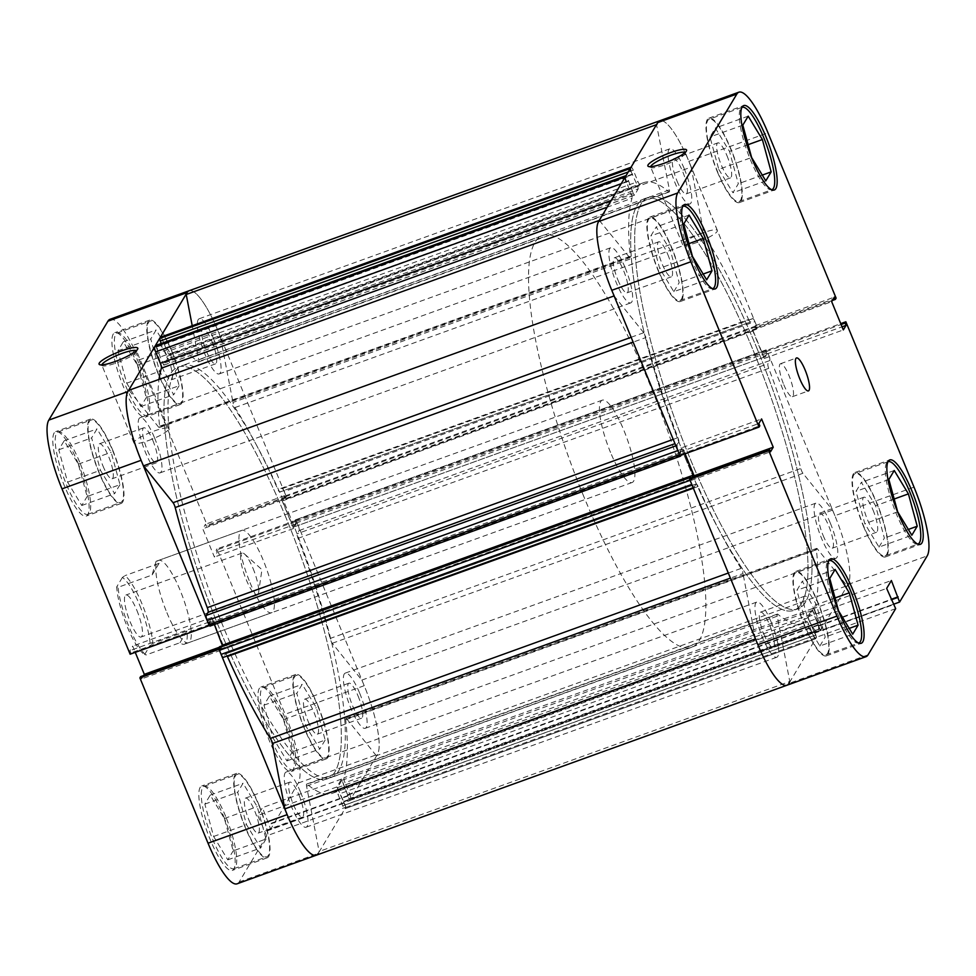 <?xml version="1.0" encoding="UTF-8"?>
<svg xmlns="http://www.w3.org/2000/svg" width="976" height="976" viewBox="0 0 976 976"><rect width="100%" height="100%" fill="white"/><g stroke="black" fill="none" stroke-linecap="round" stroke-linejoin="round"><path stroke-width="0.73" stroke-dasharray="4.88 3.66" d="M225.651 816.375A43.798 10.211 70.1 0 0 204.13 786.29A43.798 10.211 70.1 0 0 212.365 838.604A43.798 10.211 70.1 0 0 233.886 868.677A43.798 10.211 70.1 0 0 225.651 816.375M245.208 826.745A43.798 10.211 -109.9 0 1 236.985 774.432A43.798 10.211 -109.9 0 1 258.506 804.505A43.798 10.211 -109.9 0 1 266.729 856.818A43.798 10.211 -109.9 0 1 245.208 826.745M284.785 717.433A43.798 10.211 70.1 0 0 263.264 687.36A43.798 10.211 70.1 0 0 271.499 739.662A43.798 10.211 70.1 0 0 293.02 769.735A43.798 10.211 70.1 0 0 284.785 717.433M304.341 727.803A43.798 10.211 -109.9 0 1 296.106 675.49A43.798 10.211 -109.9 0 1 317.627 705.563A43.798 10.211 -109.9 0 1 325.862 757.876A43.798 10.211 -109.9 0 1 304.341 727.803M138.726 363.084A43.798 10.211 70.1 0 0 117.205 333.011A43.798 10.211 70.1 0 0 125.44 385.313A43.798 10.211 70.1 0 0 146.961 415.386A43.798 10.211 70.1 0 0 138.726 363.084M158.295 373.454A43.798 10.211 -109.9 0 1 150.06 321.141A43.798 10.211 -109.9 0 1 171.581 351.214A43.798 10.211 -109.9 0 1 179.816 403.527A43.798 10.211 -109.9 0 1 158.295 373.454M79.605 462.014A43.798 10.211 70.1 0 0 58.084 431.941A43.798 10.211 70.1 0 0 66.307 484.255A43.798 10.211 70.1 0 0 87.828 514.328A43.798 10.211 70.1 0 0 79.605 462.014M99.162 472.396A43.798 10.211 -109.9 0 1 90.927 420.083A43.798 10.211 -109.9 0 1 112.447 450.156A43.798 10.211 -109.9 0 1 120.682 502.469A43.798 10.211 -109.9 0 1 99.162 472.396M101.87 364.89A18.764 3.416 -22.4 0 0 101.907 365.317A18.764 3.416 -22.4 0 0 102.443 365.768A18.764 3.416 -22.4 0 0 116.4 362.926A18.764 3.416 -22.4 0 0 136.53 351.726A18.764 3.416 -22.4 0 0 136.591 351.018A18.764 3.416 -22.4 0 0 136.311 350.689M148.401 440.566A18.764 3.416 -22.4 0 0 168.592 428.659A18.764 3.416 -22.4 0 0 154.086 431.038A18.764 3.416 -22.4 0 0 133.907 442.945A18.764 3.416 -22.4 0 0 148.401 440.566M282.942 717.872A44.896 10.455 -109.9 0 1 291.385 771.491A44.896 10.455 -109.9 0 1 269.327 740.662A44.896 10.455 -109.9 0 1 260.885 687.055A44.896 10.455 -109.9 0 1 282.942 717.872M317.798 705.294A44.896 10.455 -109.9 0 1 326.24 758.901A44.896 10.455 -109.9 0 1 304.183 728.084A44.896 10.455 -109.9 0 1 295.74 674.465A44.896 10.455 -109.9 0 1 317.798 705.294M223.821 816.814A44.896 10.455 -109.9 0 1 232.251 870.433A44.896 10.455 -109.9 0 1 210.194 839.604A44.896 10.455 -109.9 0 1 201.764 785.985A44.896 10.455 -109.9 0 1 223.821 816.814M258.664 804.224A44.896 10.455 -109.9 0 1 267.107 857.843A44.896 10.455 -109.9 0 1 245.049 827.014A44.896 10.455 -109.9 0 1 236.607 773.407A44.896 10.455 -109.9 0 1 258.664 804.224M77.763 462.465A44.896 10.455 -109.9 0 1 86.205 516.084A44.896 10.455 -109.9 0 1 64.148 485.255A44.896 10.455 -109.9 0 1 55.705 431.636A44.896 10.455 -109.9 0 1 77.763 462.465M112.618 449.875A44.896 10.455 -109.9 0 1 121.048 503.494A44.896 10.455 -109.9 0 1 98.991 472.665A44.896 10.455 -109.9 0 1 90.561 419.058A44.896 10.455 -109.9 0 1 112.618 449.875M136.896 363.523A44.896 10.455 -109.9 0 1 145.339 417.142A44.896 10.455 -109.9 0 1 123.269 386.313A44.896 10.455 -109.9 0 1 114.839 332.694A44.896 10.455 -109.9 0 1 136.896 363.523M171.739 350.945A44.896 10.455 -109.9 0 1 180.182 404.552A44.896 10.455 -109.9 0 1 158.124 373.735A44.896 10.455 -109.9 0 1 149.682 320.116A44.896 10.455 -109.9 0 1 171.739 350.945M285.883 517.414A218.978 51.033 70.1 0 0 178.279 367.037A218.978 51.033 70.1 0 0 219.441 628.581A218.978 51.033 70.1 0 0 327.045 778.958A218.978 51.033 70.1 0 0 285.883 517.414A218.978 51.033 -109.9 0 1 327.045 778.958A218.978 51.033 -109.9 0 1 219.441 628.581A218.978 51.033 -109.9 0 1 178.279 367.037A218.978 51.033 -109.9 0 1 285.883 517.414M289.884 515.962A218.978 51.033 70.1 0 0 182.28 365.585A218.978 51.033 70.1 0 0 223.443 627.129A218.978 51.033 70.1 0 0 331.047 777.506A218.978 51.033 70.1 0 0 289.884 515.962M250.027 582.66A43.798 10.211 70.1 0 0 271.548 612.733A43.798 10.211 70.1 0 0 263.313 560.431A43.798 10.211 70.1 0 0 241.792 530.358A43.798 10.211 70.1 0 0 250.027 582.66M166.896 612.684A43.798 10.211 70.1 0 0 188.417 642.757A43.798 10.211 70.1 0 0 180.194 590.443A43.798 10.211 70.1 0 0 158.673 560.37A43.798 10.211 70.1 0 0 166.896 612.684M162.114 367.061A18.617 4.343 70.1 0 0 171.251 379.847A18.617 4.343 70.1 0 0 167.762 357.606A18.617 4.343 70.1 0 0 158.612 344.833A18.617 4.343 70.1 0 0 162.114 367.061M212.024 341.624A18.617 4.343 -109.9 0 1 215.525 363.853A18.617 4.343 -109.9 0 1 206.375 351.079A18.617 4.343 -109.9 0 1 202.874 328.839A18.617 4.343 -109.9 0 1 212.024 341.624M102.98 466.003A18.617 4.343 70.1 0 0 112.13 478.777A18.617 4.343 70.1 0 0 108.629 456.548A18.617 4.343 70.1 0 0 99.479 443.763A18.617 4.343 70.1 0 0 102.98 466.003M152.89 440.566A18.617 4.343 -109.9 0 1 156.392 462.795A18.617 4.343 -109.9 0 1 147.242 450.009A18.617 4.343 -109.9 0 1 143.74 427.781A18.617 4.343 -109.9 0 1 152.89 440.566M249.039 820.352A18.617 4.343 70.1 0 0 258.176 833.126A18.617 4.343 70.1 0 0 254.675 810.897A18.617 4.343 70.1 0 0 245.537 798.112A18.617 4.343 70.1 0 0 249.039 820.352M298.949 794.915A18.617 4.343 -109.9 0 1 302.438 817.144A18.617 4.343 -109.9 0 1 293.3 804.358A18.617 4.343 -109.9 0 1 289.799 782.13A18.617 4.343 -109.9 0 1 298.949 794.915M308.16 721.41A18.617 4.343 70.1 0 0 317.31 734.196A18.617 4.343 70.1 0 0 313.808 711.955A18.617 4.343 70.1 0 0 304.671 699.182A18.617 4.343 70.1 0 0 308.16 721.41M358.07 695.973A18.617 4.343 -109.9 0 1 361.571 718.202A18.617 4.343 -109.9 0 1 352.434 705.428A18.617 4.343 -109.9 0 1 348.932 683.188A18.617 4.343 -109.9 0 1 358.07 695.973M296.07 520.342L216.953 548.915L285.102 714.261A59.121 13.774 -109.9 0 1 298.29 783.02L270.694 829.185L349.811 800.613L377.407 754.448A59.121 13.774 70.1 0 0 364.219 685.689L296.07 520.342L295.301 521.623L296.253 523.929L293.532 528.492L281.881 500.212L284.602 495.662L285.553 497.967L286.322 496.686L218.173 331.34A59.121 13.774 70.1 0 0 189.112 290.738A59.121 13.774 -109.9 0 1 218.173 331.34A59.121 13.774 -109.9 0 1 220.454 337.098L691.13 167.116L703.672 232.459L232.983 402.441A4.38 1.025 70.1 0 0 234.948 407.565A234.313 54.595 -109.9 0 1 277.904 489.488A4.38 1.025 70.1 0 0 279.856 492.038A4.38 1.025 70.1 0 0 280.014 491.904L750.69 321.921A4.38 1.025 -109.9 0 1 750.544 322.056A4.38 1.025 -109.9 0 1 748.58 319.494L277.904 489.488M239.157 881.962L318.274 853.39L345.87 807.225L266.753 835.798L239.157 881.962A59.121 13.774 -109.9 0 1 237.095 883.817M216.953 548.915L216.184 550.196L217.136 552.501L214.415 557.064L202.764 528.785L205.485 524.234L206.436 526.54L207.205 525.259L286.322 496.686M266.753 835.798L257.749 815.533L262.471 807.64L270.694 829.185M143.618 675.514L141.605 678.893L140.654 676.588M130.137 654.213L130.906 652.944L129.954 650.626L132.675 646.075L135.261 652.371M109.995 319.311A59.121 13.774 -109.9 0 1 139.056 359.912L207.205 525.259M209.303 625.567L210.011 624.372L209.059 622.054L211.792 617.503L223.443 645.77L220.71 650.321L219.759 648.015L219.051 649.223M345.87 807.225L336.866 786.961L341.588 779.068L349.811 800.613M179.108 385.715L173.74 394.694L159.564 371.319L150.768 338.953L156.136 329.973L170.3 353.349L179.108 385.715L146.254 397.574L137.457 365.207L123.281 341.832L117.913 350.823L126.721 383.178L140.886 406.565L146.254 397.574M119.975 484.657L114.607 493.636L100.43 470.261L91.634 437.895L97.002 428.915L111.179 452.291L119.975 484.657L87.132 496.516L78.324 464.149L64.16 440.774L58.78 449.765L67.588 482.12L81.764 505.495L87.132 496.516M266.033 839.006L260.665 847.985L246.489 824.61L237.68 792.244L243.061 783.264L257.225 806.64L266.033 839.006L233.179 850.865L224.382 818.498L210.206 795.123L204.838 804.114L213.634 836.469L227.811 859.844L233.179 850.865M325.154 740.064L319.786 749.043L305.622 725.668L296.814 693.302L302.182 684.322L316.358 707.698L325.154 740.064L292.312 751.923L283.516 719.556L269.339 696.181L263.971 705.172L272.768 737.539L286.944 760.914L292.312 751.923M343.589 803.285L264.484 831.857M336.866 786.961L257.749 815.533M343.979 802.638L264.862 831.21M348.31 795.391L269.193 823.964M347.932 796.038L268.815 824.61M341.588 779.068L262.471 807.64M211.792 617.503L132.675 646.075M223.443 645.77L219.21 647.295M209.059 622.054L129.954 650.626M210.011 624.372L130.906 652.944M220.71 650.321L141.605 678.893M219.759 648.015L218.88 648.332M296.253 523.929L217.136 552.501M293.532 528.492L214.415 557.064M295.301 521.623L216.184 550.196M284.602 495.662L205.485 524.234M285.553 497.967L206.436 526.54M281.881 500.212L202.764 528.785M81.764 505.495L114.607 493.636M67.588 482.12L100.43 470.261M58.78 449.765L91.634 437.895M64.16 440.774L97.002 428.915M78.324 464.149L111.179 452.291M140.886 406.565L173.74 394.694M126.721 383.178L159.564 371.319M117.913 350.823L150.768 338.953M123.281 341.832L156.136 329.973M137.457 365.207L170.3 353.349M286.944 760.914L319.786 749.043M272.768 737.539L305.622 725.668M263.971 705.172L296.814 693.302M269.339 696.181L302.182 684.322M283.516 719.556L316.358 707.698M227.811 859.844L260.665 847.985M213.634 836.469L246.489 824.61M204.838 804.114L237.68 792.244M210.206 795.123L243.061 783.264M224.382 818.498L257.225 806.64M631.13 337.269L643.745 332.718A4.38 1.025 -109.9 0 1 645.099 335.207A4.38 1.025 -109.9 0 1 645.88 337.537L633.143 342.149M728.316 573.034L741.052 568.435A4.38 1.025 -109.9 0 1 742.053 570.411A4.38 1.025 -109.9 0 1 743.017 573.559L730.402 578.109M684.335 168.909A29.341 6.832 -109.9 0 1 689.849 203.96A29.341 6.832 -109.9 0 1 675.429 183.805A29.341 6.832 -109.9 0 1 669.914 148.767A29.341 6.832 -109.9 0 1 684.335 168.909M213.646 338.904A29.341 6.832 -109.9 0 1 219.161 373.942A29.341 6.832 -109.9 0 1 204.753 353.8A29.341 6.832 -109.9 0 1 199.226 318.749A29.341 6.832 -109.9 0 1 213.646 338.904M830.381 523.258A29.341 6.832 -109.9 0 1 835.895 558.309A29.341 6.832 -109.9 0 1 821.475 538.166A29.341 6.832 -109.9 0 1 815.96 503.116A29.341 6.832 -109.9 0 1 830.381 523.258M359.705 693.253A29.341 6.832 -109.9 0 1 365.219 728.291A29.341 6.832 -109.9 0 1 350.799 708.149A29.341 6.832 -109.9 0 1 345.284 673.098A29.341 6.832 -109.9 0 1 359.705 693.253M771.247 622.2A29.341 6.832 -109.9 0 1 776.774 657.251A29.341 6.832 -109.9 0 1 762.354 637.096A29.341 6.832 -109.9 0 1 756.839 602.058A29.341 6.832 -109.9 0 1 771.247 622.2M300.571 792.195A29.341 6.832 -109.9 0 1 306.086 827.233A29.341 6.832 -109.9 0 1 291.665 807.091A29.341 6.832 -109.9 0 1 286.151 772.04A29.341 6.832 -109.9 0 1 300.571 792.195M625.201 267.851A29.341 6.832 -109.9 0 1 630.716 302.902A29.341 6.832 -109.9 0 1 616.295 282.747A29.341 6.832 -109.9 0 1 610.781 247.709A29.341 6.832 -109.9 0 1 625.201 267.851M154.525 437.834A29.341 6.832 -109.9 0 1 160.04 472.884A29.341 6.832 -109.9 0 1 145.619 452.742A29.341 6.832 -109.9 0 1 140.105 417.691A29.341 6.832 -109.9 0 1 154.525 437.834M756.559 347.419A218.978 51.033 -109.9 0 1 797.721 608.963A218.978 51.033 -109.9 0 1 690.117 458.586A218.978 51.033 -109.9 0 1 648.955 197.042A218.978 51.033 -109.9 0 1 756.559 347.419A218.978 51.033 -109.9 0 1 797.721 608.963A218.978 51.033 -109.9 0 1 690.117 458.586A218.978 51.033 -109.9 0 1 648.955 197.042A218.978 51.033 -109.9 0 1 756.559 347.419M286.395 498.224L757.071 328.241L756.583 325.691L285.907 495.674L285.797 499.224L284.846 496.93L282.454 500.932L293.288 527.211L295.679 523.209L294.74 520.928L295.411 519.854L298.168 525.442A4.38 1.025 -109.9 0 1 299.144 530.529L297.241 533.713A4.38 1.025 70.1 0 0 298.034 538.337A234.313 54.595 -109.9 0 1 330.12 638.463A4.38 1.025 70.1 0 0 332.255 643.282L361.828 680.101A59.121 13.774 -109.9 0 1 364.219 685.689A59.121 13.774 -109.9 0 1 376.333 755.729L847.009 585.746L817.437 548.927L346.761 718.909A4.38 1.025 70.1 0 0 345.955 718.397A4.38 1.025 70.1 0 0 345.711 719.776A234.313 54.595 -109.9 0 1 343.955 777.774A4.38 1.025 70.1 0 0 344.992 782.715L815.68 612.733A4.38 1.025 -109.9 0 1 814.631 607.792L343.955 777.774M332.255 643.282L802.931 473.299L832.516 510.119A59.121 13.774 -109.9 0 1 834.895 515.706A59.121 13.774 -109.9 0 1 847.009 585.746M836.115 298.131L756.998 326.704L688.849 161.357A59.121 13.774 -109.9 0 0 659.8 120.756A59.121 13.774 -109.9 0 1 688.849 161.357A59.121 13.774 -109.9 0 1 691.13 167.116M298.034 538.337L768.722 368.355A234.313 54.595 -109.9 0 1 800.796 468.468L330.12 638.463M234.948 407.565L705.624 237.583A234.313 54.595 -109.9 0 1 748.58 319.494M348.835 798.893L819.511 628.91L820.657 630.35L349.908 800.405L341.832 780.336L337.44 787.681L345.211 804.956L345.699 807.506L345.016 808.64A4.38 1.025 -109.9 0 1 344.857 808.775A4.38 1.025 -109.9 0 1 342.71 805.773L338.013 794.391A4.38 1.025 70.1 0 0 335.866 791.377A4.38 1.025 70.1 0 0 335.805 791.414L806.481 621.431A234.313 54.595 -109.9 0 1 802.931 623.383A234.313 54.595 -109.9 0 1 777.86 614.246L307.184 784.24A4.38 1.025 70.1 0 0 306.708 784.07A4.38 1.025 70.1 0 0 306.562 786.156L319.103 851.499A59.121 13.774 -109.9 0 1 316.2 855.244M335.805 791.414A234.313 54.595 -109.9 0 1 332.255 793.366A234.313 54.595 -109.9 0 1 307.184 784.24M345.711 719.776L816.387 549.781A234.313 54.595 -109.9 0 1 814.631 607.792M673.22 439.371L677.966 437.663A234.313 54.595 -109.9 0 1 645.88 337.537M741.052 568.435A234.313 54.595 -109.9 0 1 698.096 486.512L693.35 488.232M160.662 337.22A4.38 1.025 -109.9 0 1 162.614 340.209L167.299 351.604A4.38 1.025 70.1 0 0 169.458 354.605A4.38 1.025 70.1 0 0 169.519 354.569A234.313 54.595 -109.9 0 1 173.069 352.617A234.313 54.595 -109.9 0 1 198.14 361.754A4.38 1.025 70.1 0 0 198.616 361.925A4.38 1.025 70.1 0 0 198.75 359.827L192.211 325.74M169.519 354.569L640.195 184.586A234.313 54.595 -109.9 0 1 643.745 182.634A234.313 54.595 -109.9 0 1 668.816 191.76L198.14 361.754M128.991 390.254L158.563 427.073A4.38 1.025 70.1 0 0 159.356 427.598A4.38 1.025 70.1 0 0 159.613 426.219A234.313 54.595 -109.9 0 1 159.039 379.396M159.613 426.219L630.289 256.224A234.313 54.595 -109.9 0 1 632.045 198.226L607.17 207.205M285.907 495.674L284.223 491.599L754.899 321.604A4.38 1.025 70.1 0 0 752.752 318.603A4.38 1.025 70.1 0 0 752.594 318.737L750.69 321.921M376.333 755.729L346.761 718.909M820.657 630.35L821.341 629.203A4.38 1.025 70.1 0 0 820.365 624.115L349.689 794.098L344.992 782.715M349.689 794.098A4.38 1.025 -109.9 0 1 350.665 799.198L821.341 629.203M349.981 800.332L350.665 799.198M227.176 655.982A4.38 1.025 70.1 0 0 225.456 653.944A4.38 1.025 70.1 0 0 225.31 654.079L695.986 484.096A4.38 1.025 -109.9 0 1 696.144 483.962A4.38 1.025 -109.9 0 1 698.096 486.512M693.143 487.695L693.936 487.414A4.38 1.025 70.1 0 0 694.082 487.28L223.406 657.263L225.31 654.079M219.527 646.759L220.466 649.052L222.479 645.697M214.403 624.518L212.036 618.772L209.645 622.773L210.584 625.067L209.986 626.067M155.513 345.589L163.748 365.158L167.543 358.863L161.138 343.515M220.454 337.098L232.983 402.441M752.594 318.737L281.918 488.72L280.014 491.904M281.918 488.72A4.38 1.025 -109.9 0 1 282.064 488.586A4.38 1.025 -109.9 0 1 284.223 491.599M757.071 328.241L756.473 329.241L755.534 326.948L753.143 330.949L763.964 357.228L766.355 353.227L765.416 350.933L766.014 349.933L295.338 519.927M756.583 325.691L754.899 321.604M705.624 237.583A4.38 1.025 -109.9 0 1 703.672 232.459M198.75 359.827L669.438 189.844L656.519 124.635M669.438 189.844A4.38 1.025 -109.9 0 1 669.292 191.93A4.38 1.025 -109.9 0 1 668.816 191.76M640.195 184.586A4.38 1.025 -109.9 0 1 640.134 184.623A4.38 1.025 -109.9 0 1 637.987 181.609L167.299 351.604M162.614 340.209L633.29 170.227L637.987 181.609M633.29 170.227A4.38 1.025 70.1 0 0 631.143 167.225L631.045 167.25M167.055 356.313L637.743 186.331L630.789 171.044L628.227 171.971M637.743 186.331L638.231 188.88L167.543 358.863M163.822 365.085L634.51 195.102L638.231 188.88M634.51 195.102L633.351 193.663L162.675 363.658M156.489 347.09L627.165 177.107L633.351 193.663M627.165 177.107L626.043 175.619M621.187 183.756L626.311 181.902L631.008 193.285A4.38 1.025 -109.9 0 1 632.045 198.226M630.289 256.224A4.38 1.025 -109.9 0 1 630.045 257.603A4.38 1.025 -109.9 0 1 629.239 257.091L158.563 427.073M599.276 220.405L629.239 257.091M643.745 332.718L614.099 295.923M677.966 437.663A4.38 1.025 -109.9 0 1 678.759 442.287L674.989 443.653M675.88 445.825L678.759 442.287M679.516 454.645L680.004 455.633M684.823 453.889L682.712 448.789L680.321 452.791L681.187 455.206M690.691 477.947L691.154 479.07L692.13 477.423M689.727 479.228L690.093 480.326M694.082 487.28L695.986 484.096M755.473 638.926L743.017 573.559M306.562 786.156L777.25 616.173L789.779 681.516L319.103 851.499M777.25 616.173A4.38 1.025 -109.9 0 1 777.384 614.075A4.38 1.025 -109.9 0 1 777.86 614.246M806.481 621.431A4.38 1.025 -109.9 0 1 806.542 621.395A4.38 1.025 -109.9 0 1 808.701 624.396L338.013 794.391M342.71 805.773L813.386 635.791L808.701 624.396M813.386 635.791A4.38 1.025 70.1 0 0 815.546 638.792A4.38 1.025 70.1 0 0 815.692 638.658L345.016 808.64M345.699 807.506L816.375 637.511L815.692 638.658M816.375 637.511L815.887 634.973L345.211 804.956M819.511 628.91L812.508 610.354L808.128 617.698L815.887 634.973M820.365 624.115L815.68 612.733M816.387 549.781A4.38 1.025 -109.9 0 1 816.644 548.402A4.38 1.025 -109.9 0 1 817.437 548.927M802.931 473.299A4.38 1.025 -109.9 0 1 800.796 468.468M768.722 368.355A4.38 1.025 -109.9 0 1 767.929 363.719L297.241 533.713M299.144 530.529L769.82 360.547L767.929 363.719M769.82 360.547A4.38 1.025 70.1 0 0 768.844 355.447L298.168 525.442M296.484 521.355L767.173 351.372L768.844 355.447M767.173 351.372L766.014 349.933M361.828 680.101L832.516 510.119M628.263 181.329L157.587 351.311M628.642 180.682L157.966 350.677M632.655 173.984L161.967 343.979M632.265 174.631L161.589 344.613M691.154 479.07L220.466 649.052M212.036 618.772L682.712 448.789M680.321 452.791L209.645 622.773M681.26 455.072L210.584 625.067M818.413 624.689L347.737 794.671M341.832 780.336L812.508 610.354M818.034 625.323L347.358 795.318M337.44 787.681L808.128 617.698M814.033 632.021L343.345 802.016M814.411 631.387L343.735 801.369M755.534 326.948L284.846 496.93M282.454 500.932L753.143 330.949M756.473 329.241L285.797 499.224M293.288 527.211L763.964 357.228M766.355 353.227L295.679 523.209M765.416 350.933L294.74 520.928M139.8 605.474A41.602 9.699 -109.9 0 1 150.255 645.16L152.939 643.294A43.798 10.211 70.1 0 0 142.13 604.193A43.798 10.211 70.1 0 0 125.038 575.608L122.354 577.475A41.602 9.699 -109.9 0 1 139.8 605.474M253.04 568.41A22.338 5.209 -109.9 0 1 258.567 592.639A22.338 5.209 -109.9 0 1 257.237 595.092A22.338 5.209 -109.9 0 1 246.269 579.744A22.338 5.209 -109.9 0 1 242.072 553.075A22.338 5.209 -109.9 0 1 244.647 554.112A22.338 5.209 -109.9 0 1 253.04 568.41M136.872 610.366A22.338 5.209 -109.9 0 1 141.069 637.035A22.338 5.209 -109.9 0 1 130.101 621.7A22.338 5.209 -109.9 0 1 125.904 595.031A22.338 5.209 -109.9 0 1 136.872 610.366M686.116 460.038A218.978 51.033 -109.9 0 1 644.953 198.494A218.978 51.033 -109.9 0 1 752.557 348.871A218.978 51.033 -109.9 0 1 793.72 610.415A218.978 51.033 -109.9 0 1 686.116 460.038A218.978 51.033 -109.9 0 1 644.953 198.494A218.978 51.033 -109.9 0 1 752.557 348.871A218.978 51.033 -109.9 0 1 793.72 610.415A218.978 51.033 -109.9 0 1 686.116 460.038M583.965 496.93A218.978 51.033 -109.9 0 1 542.802 235.387A218.978 51.033 -109.9 0 1 650.406 385.764A218.978 51.033 -109.9 0 1 691.569 647.308A218.978 51.033 -109.9 0 1 583.965 496.93M610.537 452.461A43.798 10.211 -109.9 0 1 602.314 400.148A43.798 10.211 -109.9 0 1 623.835 430.233A43.798 10.211 -109.9 0 1 632.058 482.534A43.798 10.211 -109.9 0 1 610.537 452.461M602.314 400.148L156.075 561.31L159.088 563.311L125.038 575.608M156.075 561.31L152.085 575.023L118.047 587.32A43.798 10.211 70.1 0 0 128.844 626.421A43.798 10.211 70.1 0 0 145.936 655.006L144.619 654.591A41.602 9.699 -109.9 0 1 127.173 626.592A41.602 9.699 -109.9 0 1 116.717 586.905L118.047 587.32M144.619 654.591L150.255 645.16M122.354 577.475L116.717 586.905M179.987 642.708L186.989 630.996A43.798 10.211 -109.9 0 1 184.415 644.209A43.798 10.211 -109.9 0 1 179.987 642.708L145.936 655.006M186.989 630.996L152.939 643.294M159.088 563.311L152.085 575.023M885.073 555.917A43.798 10.211 70.1 0 0 876.838 503.604A43.798 10.211 70.1 0 0 855.318 473.531A43.798 10.211 70.1 0 0 863.553 525.844A43.798 10.211 70.1 0 0 885.073 555.917L917.757 544.108A43.798 10.211 -109.9 0 1 896.395 513.986A43.798 10.211 -109.9 0 1 888.001 461.733M825.94 654.859L858.636 643.05A43.798 10.211 -109.9 0 1 837.274 612.916A43.798 10.211 -109.9 0 1 828.88 560.675L796.184 572.473A43.798 10.211 70.1 0 0 804.419 624.786A43.798 10.211 70.1 0 0 825.94 654.859A43.798 10.211 70.1 0 0 817.705 602.546A43.798 10.211 70.1 0 0 796.184 572.473M679.894 300.51L712.578 288.701A43.798 10.211 -109.9 0 1 691.215 258.567A43.798 10.211 -109.9 0 1 682.822 206.326L650.138 218.124A43.798 10.211 70.1 0 0 658.373 270.437A43.798 10.211 70.1 0 0 679.894 300.51A43.798 10.211 70.1 0 0 671.659 248.197A43.798 10.211 70.1 0 0 650.138 218.124M739.015 201.568L771.711 189.759A43.798 10.211 -109.9 0 1 750.349 159.625A43.798 10.211 -109.9 0 1 741.955 107.384L709.271 119.182A43.798 10.211 70.1 0 0 717.494 171.495A43.798 10.211 70.1 0 0 739.015 201.568A43.798 10.211 70.1 0 0 730.792 149.255A43.798 10.211 70.1 0 0 709.271 119.182M783.777 384.666A17.519 4.087 70.1 0 0 792.378 396.695A17.519 4.087 70.1 0 0 789.084 375.772A17.519 4.087 70.1 0 0 780.483 363.743A17.519 4.087 70.1 0 0 783.777 384.666M650.663 166.689A18.764 3.416 -22.4 0 0 650.699 167.116A18.764 3.416 -22.4 0 0 651.236 167.579A18.764 3.416 -22.4 0 0 665.193 164.724A18.764 3.416 -22.4 0 0 685.323 153.525A18.764 3.416 -22.4 0 0 685.384 152.817A18.764 3.416 -22.4 0 0 685.103 152.488M702.879 232.849A18.764 3.416 -22.4 0 0 682.7 244.756A18.764 3.416 -22.4 0 0 697.193 242.365A18.764 3.416 -22.4 0 0 717.384 230.458A18.764 3.416 -22.4 0 0 702.879 232.849M804.261 625.055A44.896 10.455 70.1 0 0 826.318 655.884A44.896 10.455 70.1 0 0 817.876 602.265A44.896 10.455 70.1 0 0 795.818 571.448A44.896 10.455 70.1 0 0 804.261 625.055M863.382 526.125A44.896 10.455 70.1 0 0 885.439 556.942A44.896 10.455 70.1 0 0 877.009 503.335A44.896 10.455 70.1 0 0 854.952 472.506A44.896 10.455 70.1 0 0 863.382 526.125M717.336 171.776A44.896 10.455 70.1 0 0 739.393 202.593A44.896 10.455 70.1 0 0 730.951 148.986A44.896 10.455 70.1 0 0 708.893 118.157A44.896 10.455 70.1 0 0 717.336 171.776M658.202 270.706A44.896 10.455 70.1 0 0 680.26 301.535A44.896 10.455 70.1 0 0 671.817 247.916A44.896 10.455 70.1 0 0 649.76 217.099A44.896 10.455 70.1 0 0 658.202 270.706M667.84 254.59A18.617 4.343 -109.9 0 1 671.329 276.818A18.617 4.343 -109.9 0 1 662.192 264.045A18.617 4.343 -109.9 0 1 658.69 241.804A18.617 4.343 -109.9 0 1 667.84 254.59M617.93 280.027A18.617 4.343 70.1 0 0 627.068 292.812A18.617 4.343 70.1 0 0 623.566 270.572A18.617 4.343 70.1 0 0 614.429 257.798A18.617 4.343 70.1 0 0 617.93 280.027M726.961 155.648A18.617 4.343 -109.9 0 1 730.463 177.888A18.617 4.343 -109.9 0 1 721.325 165.103A18.617 4.343 -109.9 0 1 717.824 142.874A18.617 4.343 -109.9 0 1 726.961 155.648M677.051 181.085A18.617 4.343 70.1 0 0 686.201 193.87A18.617 4.343 70.1 0 0 682.7 171.642A18.617 4.343 70.1 0 0 673.562 158.856A18.617 4.343 70.1 0 0 677.051 181.085M873.02 509.997A18.617 4.343 -109.9 0 1 876.521 532.237A18.617 4.343 -109.9 0 1 867.371 519.452A18.617 4.343 -109.9 0 1 863.87 497.223A18.617 4.343 -109.9 0 1 873.02 509.997M823.11 535.434A18.617 4.343 70.1 0 0 832.26 548.219A18.617 4.343 70.1 0 0 828.758 525.991A18.617 4.343 70.1 0 0 819.608 513.205A18.617 4.343 70.1 0 0 823.11 535.434M813.886 608.939A18.617 4.343 -109.9 0 1 817.388 631.167A18.617 4.343 -109.9 0 1 808.238 618.394A18.617 4.343 -109.9 0 1 804.749 596.153A18.617 4.343 -109.9 0 1 813.886 608.939M763.976 634.376A18.617 4.343 70.1 0 0 773.126 647.161A18.617 4.343 70.1 0 0 769.625 624.921A18.617 4.343 70.1 0 0 760.475 612.147A18.617 4.343 70.1 0 0 763.976 634.376M914.012 487.134L834.895 515.706A59.121 13.774 -109.9 0 1 848.083 584.465L820.499 630.63L893.809 604.156M690.447 478.033L691.398 480.338L693.424 476.959M685.067 453.803L682.468 447.508L679.747 452.071L680.699 454.377L679.93 455.658M756.998 326.704L756.241 327.985L755.29 325.679L752.557 330.23L764.208 358.497L766.941 353.946L765.989 351.628L766.746 350.36L840.739 323.629M834.895 515.706L766.746 350.36M820.499 630.63L812.264 609.085L807.542 616.978L816.546 637.23L788.95 683.395A59.121 13.774 -109.9 0 1 786.888 685.262M895.663 608.658L816.546 637.23M673.818 291.678L679.186 282.698L670.378 250.332L656.214 226.957L650.846 235.936L659.642 268.302L673.818 291.678L706.661 279.819M718.775 169.36L732.939 192.736L738.32 183.756L729.511 151.39L715.335 128.015L709.967 136.994L718.775 169.36L751.618 157.502M878.998 547.085L884.366 538.105L875.57 505.739L861.393 482.364L856.025 491.343L864.821 523.709L878.998 547.085L911.84 535.226M819.864 646.027L825.232 637.047L816.436 604.681L802.26 581.306L796.892 590.285L805.7 622.651L819.864 646.027L852.719 634.168M818.986 625.409L891.173 599.337M812.264 609.085L891.381 580.513M818.608 626.055L891.344 599.776M814.277 633.302L893.394 604.73M814.655 632.655L893.211 604.29M807.542 616.978L886.659 588.406M752.557 330.23L831.674 301.657M764.208 358.497L843.325 329.925M755.29 325.679L834.395 297.107M756.241 327.985L832.382 300.486M766.941 353.946L842.044 326.814M765.989 351.628L841.092 324.508M691.398 480.338L770.515 451.766M679.747 452.071L758.864 423.499M680.699 454.377L759.816 425.804M682.468 447.508L761.585 418.936M765.794 180.877L732.939 192.736M762.293 175.094L738.32 183.756M748.128 144.668L729.511 151.39M748.189 116.156L715.335 128.015M742.821 125.135L709.967 136.994M703.159 274.036L679.186 282.698M688.995 243.61L670.378 250.332M689.056 215.086L656.214 226.957M683.688 224.077L650.846 235.936M692.484 256.444L659.642 268.302M849.205 628.385L825.232 637.047M835.053 597.959L816.436 604.681M835.114 569.435L802.26 581.306M829.746 578.426L796.892 590.285M838.543 610.793L805.7 622.651M908.339 529.443L884.366 538.105M894.187 499.017L875.57 505.739M894.236 470.505L861.393 482.364M888.868 479.484L856.025 491.343M897.676 511.851L864.821 523.709M364.219 685.689L285.102 714.261M139.056 359.912L218.173 331.34M298.29 783.02L377.407 754.448M611.22 200.434L631.008 193.285M688.849 161.357L767.966 132.785M848.083 584.465L927.2 555.893M868.067 654.823L788.95 683.395M204.13 786.29L236.985 774.432M263.264 687.36L296.106 675.49M117.205 333.011L150.06 321.141M58.084 431.941L90.927 420.083M136.53 351.726L137.726 348.981M168.592 428.659L136.591 351.018M326.24 758.901L291.385 771.491M267.107 857.843L232.251 870.433M121.048 503.494L86.205 516.084M180.182 404.552L145.339 417.142M542.802 235.387L182.28 365.585M188.417 642.757L271.548 612.733M215.525 363.853L171.251 379.847M156.392 462.795L112.13 478.777M302.438 817.144L258.176 833.126M361.571 718.202L317.31 734.196M348.932 683.188L304.671 699.182M289.799 782.13L245.537 798.112M143.74 427.781L99.479 443.763M202.874 328.839L158.612 344.833M158.673 560.37L241.792 530.358M691.569 647.308L331.047 777.506M149.682 320.116L114.839 332.694M90.561 419.058L55.705 431.636M236.607 773.407L201.764 785.985M295.74 674.465L260.885 687.055M133.907 442.945L101.907 365.317M102.443 365.768L99.662 364.67M87.828 514.328L120.682 502.469M146.961 415.386L179.816 403.527M293.02 769.735L325.862 757.876M233.886 868.677L266.729 856.818M219.161 373.942L689.849 203.96M365.219 728.291L835.895 558.309M306.086 827.233L776.774 657.251M160.04 472.884L630.716 302.902M332.255 793.366L802.931 623.383M173.069 352.617L643.745 182.634M140.105 417.691L610.781 247.709M286.151 772.04L756.839 602.058M345.284 673.098L815.96 503.116M199.226 318.749L669.914 148.767M163.748 365.158L634.424 195.176M815.546 638.792L344.857 808.775M752.752 318.603L282.064 488.586M349.908 800.405L820.584 630.411M766.087 349.872L295.411 519.854M279.856 492.038L750.544 322.056M345.955 718.397L816.644 548.402M225.456 653.944L696.144 483.962M159.356 427.598L630.045 257.603M306.708 784.07L777.384 614.075M335.866 791.377L806.542 621.395M169.458 354.605L640.134 184.623M198.616 361.925L669.292 191.93M244.647 554.112L261.934 569.642L258.567 592.639M257.237 595.092L141.069 637.035M632.058 482.534L184.415 644.209M242.072 553.075L125.904 595.031M888.014 461.733L855.318 473.531M792.378 396.695L808.409 390.912M651.236 167.579L648.454 166.469M682.7 244.756L650.699 167.116M826.318 655.884L861.161 643.306M885.439 556.942L920.295 544.364M739.393 202.593L774.236 190.015M680.26 301.535L715.115 288.945M627.068 292.812L671.329 276.818M686.201 193.87L730.463 177.888M832.26 548.219L876.521 532.237M773.126 647.161L817.388 631.167M760.475 612.147L804.749 596.153M819.608 513.205L863.87 497.223M673.562 158.856L717.824 142.874M614.429 257.798L658.69 241.804M649.76 217.099L684.615 204.509M708.893 118.157L743.749 105.567M854.952 472.506L889.795 459.916M795.818 571.448L830.661 558.858M717.384 230.458L685.384 152.817M685.323 153.525L686.518 150.78M780.483 363.743L796.501 357.96"/><path stroke-width="1.46" d="M121.597 350.86A20.947 3.819 157.6 0 1 137.726 348.981A20.947 3.819 157.6 0 1 115.241 361.486A20.947 3.819 157.6 0 1 99.662 364.67A20.947 3.819 157.6 0 1 121.597 350.86M136.311 350.689A18.764 3.416 -22.4 0 0 122.085 353.397A18.764 3.416 -22.4 0 0 101.87 364.89M61.988 488.866L130.137 654.213L209.254 625.64L141.105 460.294L61.988 488.866A59.121 13.774 -109.9 0 1 48.8 420.107L127.917 391.535L187.05 292.605L107.933 321.177L48.8 420.107M287.151 814.643A59.121 13.774 70.1 0 0 316.2 855.244L237.095 883.817A59.121 13.774 -109.9 0 1 208.034 843.215L287.151 814.643L219.002 649.296L139.885 677.869L208.034 843.215M218.88 648.332L140.654 676.588L139.885 677.869M135.261 652.371L144.326 674.343L143.618 675.514M107.933 321.177A59.121 13.774 -109.9 0 1 109.995 319.311L189.112 290.738A59.121 13.774 70.1 0 0 187.05 292.605M127.917 391.535A59.121 13.774 70.1 0 0 141.105 460.294M730.402 578.109L272.328 743.541L284.87 808.884A59.121 13.774 -109.9 0 0 316.2 855.244A59.121 13.774 70.1 0 0 318.274 853.39M219.21 647.295L144.326 674.343M680.492 456.146L209.913 626.128L207.156 620.553A4.38 1.025 -109.9 0 1 206.18 615.453L208.071 612.281A4.38 1.025 70.1 0 0 207.278 607.645A234.313 54.595 -109.9 0 1 175.204 507.532A4.38 1.025 70.1 0 0 174.423 505.19A4.38 1.025 70.1 0 0 173.069 502.701L143.484 465.881A59.121 13.774 -109.9 0 1 128.991 390.254L599.276 220.405M272.328 743.541A4.38 1.025 70.1 0 0 271.365 740.406A4.38 1.025 70.1 0 0 270.376 738.417A234.313 54.595 -109.9 0 1 227.42 656.506A4.38 1.025 70.1 0 0 227.176 655.982M159.039 379.396A234.313 54.595 -109.9 0 1 161.369 368.208A4.38 1.025 70.1 0 0 160.32 363.267L611.22 200.434M223.406 657.263A4.38 1.025 -109.9 0 1 223.248 657.397A4.38 1.025 -109.9 0 1 221.101 654.396L691.777 484.401A4.38 1.025 70.1 0 0 693.936 487.414M691.777 484.401L690.093 480.326L219.417 650.309L221.101 654.396M219.417 650.309L219.527 646.759L690.203 476.776L690.691 477.947M222.479 645.697L214.403 624.518M621.187 183.756L155.635 351.885L160.32 363.267M155.635 351.885A4.38 1.025 -109.9 0 1 154.659 346.797L625.335 176.802A4.38 1.025 70.1 0 0 626.311 181.902M626.092 175.595L155.343 345.65L154.659 346.797M161.138 343.515L159.625 338.489L160.308 337.342A4.38 1.025 -109.9 0 1 160.454 337.208A4.38 1.025 -109.9 0 1 160.662 337.22M192.211 325.74L186.221 294.484A59.121 13.774 -109.9 0 1 189.112 290.738L738.905 92.183A59.121 13.774 70.1 0 0 736.843 94.038L657.726 122.61L598.593 221.552L677.71 192.98L736.843 94.038M656.897 124.501A59.121 13.774 -109.9 0 1 659.8 120.756A59.121 13.774 -109.9 0 0 657.726 122.61M631.143 167.225A4.38 1.025 70.1 0 0 630.984 167.36L160.308 337.342M159.625 338.489L630.301 168.494L630.984 167.36M630.301 168.494L630.789 171.044M626.019 175.668L625.335 176.802M614.172 295.899A59.121 13.774 -109.9 0 1 599.667 220.271M676.856 445.471A4.38 1.025 70.1 0 0 677.832 450.558L207.156 620.553M208.827 624.628L679.516 454.645L677.832 450.558M680.004 455.633L680.589 456.146L681.187 455.206M692.13 477.423L693.546 475.068L684.823 453.889M218.929 647.759L689.605 477.776L690.203 476.776M689.605 477.776L689.727 479.228M789.779 681.516A59.121 13.774 -109.9 0 1 786.888 685.262A59.121 13.774 -109.9 0 1 755.546 638.902M143.484 465.881L614.099 295.923M186.221 294.484L656.519 124.635M284.87 808.884L755.473 638.926M222.857 645.051L693.546 475.068M888.001 461.733A43.798 10.211 -109.9 0 1 888.172 461.672A43.798 10.211 -109.9 0 1 909.693 491.745A43.798 10.211 -109.9 0 1 917.916 544.059A43.798 10.211 -109.9 0 1 917.757 544.108L917.916 544.059M829.039 560.614L828.88 560.663A43.798 10.211 -109.9 0 1 829.039 560.614A43.798 10.211 -109.9 0 1 850.56 590.687A43.798 10.211 -109.9 0 1 858.795 642.989A43.798 10.211 -109.9 0 1 858.624 643.05L858.795 642.989M682.98 206.265L682.822 206.314A43.798 10.211 -109.9 0 1 682.98 206.265A43.798 10.211 -109.9 0 1 704.501 236.338A43.798 10.211 -109.9 0 1 712.736 288.64A43.798 10.211 -109.9 0 1 712.578 288.701L712.736 288.64M742.114 107.323L741.955 107.372A43.798 10.211 -109.9 0 1 742.114 107.323A43.798 10.211 -109.9 0 1 763.635 137.396A43.798 10.211 -109.9 0 1 771.87 189.71A43.798 10.211 -109.9 0 1 771.699 189.759L771.87 189.71M799.795 378.883A17.519 4.087 70.1 0 0 808.409 390.912A17.519 4.087 70.1 0 0 805.115 369.989A17.519 4.087 70.1 0 0 796.501 357.96A17.519 4.087 70.1 0 0 799.795 378.883M664.034 163.297A20.947 3.819 157.6 0 1 648.454 166.469A20.947 3.819 157.6 0 1 670.39 152.659A20.947 3.819 157.6 0 1 686.518 150.78A20.947 3.819 157.6 0 1 664.034 163.297M685.103 152.488A18.764 3.416 -22.4 0 0 670.878 155.208A18.764 3.416 -22.4 0 0 650.663 166.689M839.104 612.477A44.896 10.455 70.1 0 0 861.161 643.306A44.896 10.455 70.1 0 0 852.731 589.687A44.896 10.455 70.1 0 0 830.661 558.858A44.896 10.455 70.1 0 0 839.104 612.477M898.237 513.535A44.896 10.455 70.1 0 0 920.295 544.364A44.896 10.455 70.1 0 0 911.852 490.745A44.896 10.455 70.1 0 0 889.795 459.916A44.896 10.455 70.1 0 0 898.237 513.535M752.179 159.186A44.896 10.455 70.1 0 0 774.236 190.015A44.896 10.455 70.1 0 0 765.806 136.396A44.896 10.455 70.1 0 0 743.749 105.567A44.896 10.455 70.1 0 0 752.179 159.186M693.058 258.128A44.896 10.455 70.1 0 0 715.115 288.945A44.896 10.455 70.1 0 0 706.673 235.338A44.896 10.455 70.1 0 0 684.615 204.509A44.896 10.455 70.1 0 0 693.058 258.128M316.2 855.244L786.888 685.262A59.121 13.774 -109.9 0 1 757.827 644.66L689.678 479.314L768.795 450.741L836.944 616.088A59.121 13.774 70.1 0 0 866.005 656.689A59.121 13.774 70.1 0 0 868.067 654.823L895.663 608.658L886.659 588.406L891.381 580.513L899.604 602.058L927.2 555.893A59.121 13.774 70.1 0 0 914.012 487.134L845.863 321.787L845.094 323.056L846.046 325.374L843.325 329.925L831.674 301.657L834.395 297.107L835.346 299.412L836.115 298.131L767.966 132.785A59.121 13.774 70.1 0 0 738.905 92.183M893.809 604.156L899.604 602.058M689.678 479.314L690.447 478.033L769.564 449.46L770.515 451.766L773.236 447.215L761.585 418.936L758.864 423.499L759.816 425.804L759.047 427.085L679.93 455.658L611.781 290.311A59.121 13.774 -109.9 0 1 598.593 221.552M693.424 476.959L694.119 475.788L685.067 453.803M768.795 450.741L769.564 449.46M677.71 192.98A59.121 13.774 70.1 0 0 690.898 261.739L759.047 427.085M840.739 323.629L845.863 321.787M891.173 599.337L898.103 596.836M891.344 599.776L897.725 597.483M832.382 300.486L835.346 299.412M842.044 326.814L846.046 325.374M841.092 324.508L845.094 323.056M694.119 475.788L773.236 447.215M765.794 180.877L751.618 157.502L742.821 125.135L748.189 116.156L762.366 139.531L771.162 171.886L765.794 180.877M771.162 171.886L762.293 175.094M762.366 139.531L748.128 144.668M712.029 270.828L706.661 279.819L692.484 256.444L683.688 224.077L689.056 215.086L703.232 238.461L712.029 270.828L703.159 274.036M703.232 238.461L688.995 243.61M858.087 625.177L852.719 634.168L838.543 610.793L829.746 578.426L835.114 569.435L849.279 592.822L858.087 625.177L849.205 628.385M849.279 592.822L835.053 597.959M917.22 526.235L911.84 535.226L897.676 511.851L888.868 479.484L894.236 470.505L908.412 493.88L917.22 526.235L908.339 529.443M908.412 493.88L894.187 499.017M173.069 502.701L631.13 337.269M270.376 738.417L728.316 573.034M207.278 607.645L673.22 439.371M633.143 342.149L175.204 507.532M693.35 488.232L227.42 656.506M607.17 207.205L161.369 368.208M628.227 171.971L160.113 341.027M674.989 443.653L208.071 612.281M206.18 615.453L675.88 445.825M757.827 644.66L836.944 616.088M690.898 261.739L611.781 290.311M631.045 167.25L160.454 337.208M155.416 345.589L626.043 175.619M693.143 487.695L223.248 657.397M680.589 456.146L209.913 626.128M786.888 685.262L866.005 656.689"/></g></svg>
